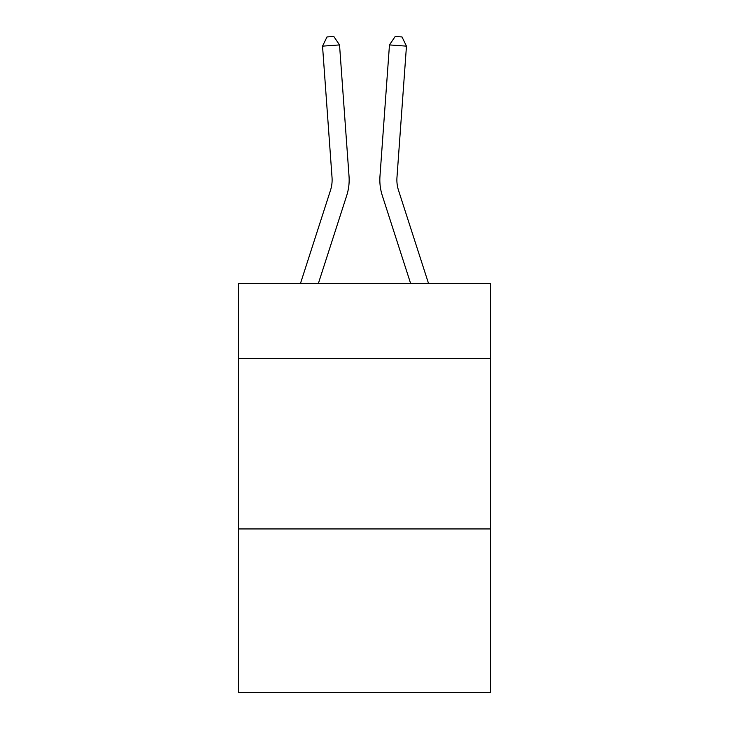 <?xml version="1.0" encoding="UTF-8"?>
<svg xmlns="http://www.w3.org/2000/svg" width="729" height="729" viewBox="0 0 729 729"><rect width="100%" height="100%" fill="white"/><g stroke="black" fill="none" stroke-linecap="round" stroke-linejoin="round"><path stroke-width="1.09" d="M490.617 358.522L490.617 283.535L238.383 283.535L238.383 358.522L490.617 358.522L490.617 692.55L238.383 692.55L238.383 358.522M490.617 528.944L238.383 528.944M349.027 176.227L339.532 44.925L349.027 176.227A51.13 51.13 136.2 0 1 346.694 195.609L318.354 283.535M300.448 283.535L330.474 190.378A34.081 34.081 -35.9 0 0 332.032 177.457L322.537 46.146L326.993 36.942L333.791 36.45L339.532 44.925L322.537 46.146M428.552 283.535L398.526 190.378A34.081 34.081 35.9 0 1 396.968 177.457L406.463 46.146L389.468 44.925L379.973 176.227A51.13 51.13 16.1 0 0 382.306 195.609L410.646 283.535L382.306 195.609M330.474 190.378A34.081 34.081 -43.8 0 0 332.032 177.457A34.081 34.081 -43.8 0 1 330.474 190.378A34.081 34.081 -43.8 0 0 332.032 177.457A34.081 34.081 -43.8 0 1 330.474 190.378A34.081 34.081 -43.8 0 0 332.032 177.457A34.081 34.081 -43.8 0 1 330.474 190.378A34.081 34.081 -43.8 0 0 332.032 177.457A34.081 34.081 -43.8 0 1 330.474 190.378A34.081 34.081 -43.8 0 0 332.032 177.457A34.081 34.081 -43.8 0 1 330.474 190.378A34.081 34.081 -43.8 0 0 332.032 177.457A34.081 34.081 -43.8 0 1 330.474 190.378A34.081 34.081 -43.8 0 0 332.032 177.457A34.081 34.081 -43.8 0 1 330.474 190.378A34.081 34.081 -43.8 0 0 332.032 177.457A34.081 34.081 -43.8 0 1 330.474 190.378A34.081 34.081 -43.8 0 0 332.032 177.457A34.081 34.081 -43.8 0 1 330.474 190.378A34.081 34.081 -43.8 0 0 332.032 177.457M398.526 190.378A34.081 34.081 -163.9 0 1 396.968 177.457A34.081 34.081 -163.9 0 0 398.526 190.378A34.081 34.081 -163.9 0 1 396.968 177.457A34.081 34.081 -163.9 0 0 398.526 190.378A34.081 34.081 -163.9 0 1 396.968 177.457A34.081 34.081 -163.9 0 0 398.526 190.378A34.081 34.081 -163.9 0 1 396.968 177.457A34.081 34.081 -163.9 0 0 398.526 190.378A34.081 34.081 -163.9 0 1 396.968 177.457A34.081 34.081 -163.9 0 0 398.526 190.378A34.081 34.081 -163.9 0 1 396.968 177.457A34.081 34.081 -163.9 0 0 398.526 190.378A34.081 34.081 -163.9 0 1 396.968 177.457A34.081 34.081 -163.9 0 0 398.526 190.378A34.081 34.081 -163.9 0 1 396.968 177.457A34.081 34.081 -163.9 0 0 398.526 190.378A34.081 34.081 -163.9 0 1 396.968 177.457A34.081 34.081 -163.9 0 0 398.526 190.378A34.081 34.081 -163.9 0 1 396.968 177.457M406.463 46.146L402.007 36.942L395.209 36.45L389.468 44.925L379.973 176.227"/></g></svg>
